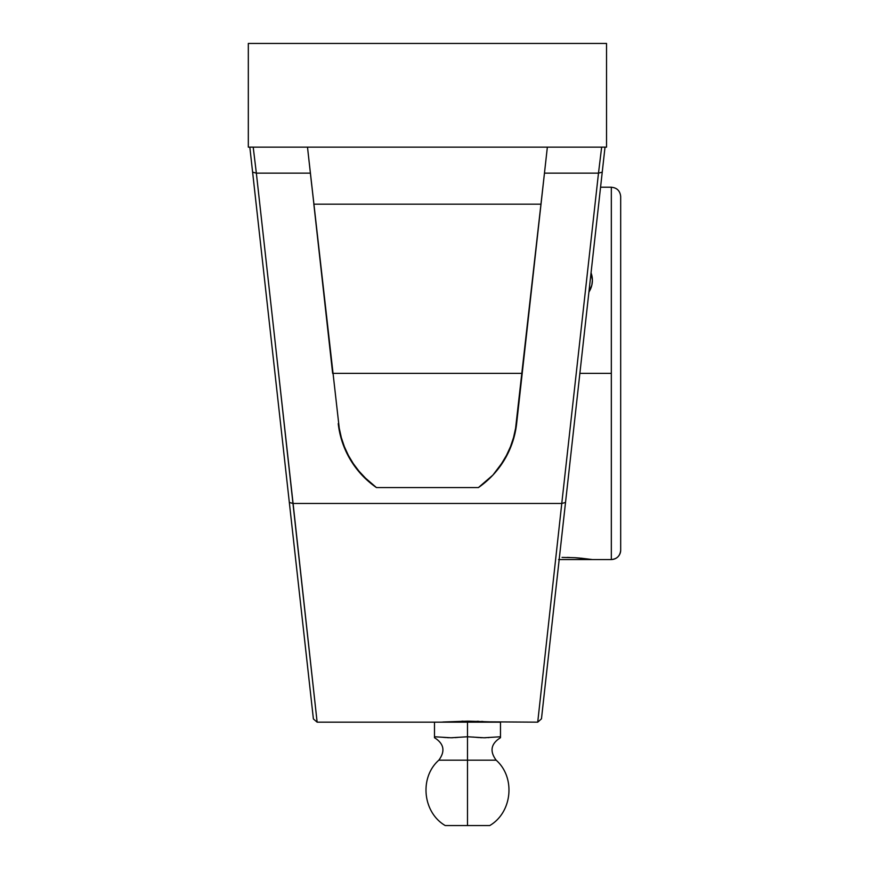 <?xml version="1.0" encoding="UTF-8"?>
<svg xmlns="http://www.w3.org/2000/svg" width="869" height="869" viewBox="0 0 869 869"><rect width="100%" height="100%" fill="white"/><g stroke="black" fill="none" stroke-linecap="round" stroke-linejoin="round"><path stroke-width="1.3" d="M552.271 621.617L557.138 577.918M552.499 619.586L552.825 616.718M553.173 613.547L553.618 609.571M554.281 603.531L554.726 599.545M557.746 572.432L558.039 569.803M489.605 721.846L537.726 722.161L561.776 503.455L293.081 503.455L317.131 722.161L440.876 722.161L467.479 721.151L492.06 722.009M620.683 196.579L620.683 550.175A9.353 9.353 180 0 1 611.331 559.527L611.331 187.237C617.001 187.758 620.118 190.876 620.683 196.557L620.683 549.36M592.397 280.285L591.843 285.141L588.878 292.375L591.843 285.141L592.397 280.285L591.854 285.065L588.91 292.071A28.275 24.495 0 0 0 592.397 280.285A28.275 24.495 0 0 0 591.05 272.823L592.397 280.263M500.479 737.444L500.479 736.76L483.968 737.77L467.489 736.76L467.489 760.179L496.156 760.179C489.497 751.164 490.942 743.679 500.479 737.716L500.479 737.716M473.029 737.042L473.768 737.108M476.114 737.325L476.69 737.379M445.21 825.55C422.649 812.374 419.238 777.473 438.823 760.179L467.489 760.179L467.489 722.161L434.489 722.161L434.489 736.923L434.489 722.161L500.479 722.161L500.479 736.76L483.968 737.77L467.489 736.76L450.978 737.77L434.489 736.76L434.489 737.716C444.026 743.679 445.471 751.164 438.823 760.179L467.489 760.179L467.489 825.55L445.21 825.55L489.758 825.55L467.489 825.55L467.489 760.179L496.156 760.179C515.73 777.473 512.319 812.374 489.758 825.55M562.058 557.409L574.93 557.713L592.397 559.56L611.331 559.56C617.001 558.995 620.118 555.878 620.683 550.207A9.353 9.353 0 0 1 611.331 559.527L611.331 373.377L579.873 373.377L611.331 373.377L611.331 187.204L600.566 187.204L605.02 147.143L593.538 250.457M569.64 557.485L567.109 557.42M576.158 557.789L575.517 557.746M580.688 558.137L592.397 559.56L559.18 559.56M558.604 559.56L592.397 559.56M500.479 736.923L500.479 722.161L467.489 722.161L467.489 736.76L450.978 737.77L434.489 736.76M450.989 737.77L452.977 737.727M455.182 737.629L456.475 737.531M574.941 557.713L579.819 558.061M473.04 737.042L473.67 737.097M475.745 737.292L478.7 737.553M479.873 737.629L481.893 737.727M483.979 737.77L485.967 737.727M488.117 737.629L488.986 737.575M442.755 737.292L445.71 737.553M446.872 737.629L448.904 737.727M457.17 737.477L457.963 737.412M468.51 721.151L489.595 721.846M477.657 721.292L477.114 721.281M482.121 721.455L481.535 721.433M478.83 721.335L477.831 721.303M482.947 721.487L482.349 721.466M442.908 722.009L467.479 721.151M463.166 721.172L461.83 721.194M508.962 451.217A89.746 89.746 0 0 0 516.62 423.627L512.482 442.343L504.454 459.755L492.929 475.061L478.406 487.574L376.451 487.574L361.928 475.061L350.392 459.755L342.375 442.343L338.237 423.627A89.746 89.746 0 0 0 345.895 451.217M345.938 451.315A89.746 89.746 0 0 0 376.386 487.531M478.461 487.531A89.746 89.746 0 0 0 508.919 451.315M522.204 373.377L332.642 373.377L522.204 373.377L541.018 204.182L313.839 204.182L332.642 373.377M308.06 152.26L339.801 433.099L310.385 173.148L256.355 173.148L293.081 503.455L561.776 503.455L598.491 173.148L544.461 173.148L515.045 433.099L508.941 451.261L499.099 467.718L492.929 475.061L478.406 487.574L376.451 487.574L368.847 481.708L355.747 467.718L345.916 451.261L339.801 433.099M342.419 442.484L343.418 445.276M541.735 716.48L565.523 502.467L561.776 503.455L537.726 722.161L561.776 503.455L565.523 502.467L602.239 172.16L598.491 173.148L561.776 503.455M565.48 502.869L555.823 589.747M293.081 503.455L289.334 502.467L293.081 503.455L317.131 722.161L274.723 338.302L256.355 173.148L252.607 172.16L249.827 147.143L313.122 716.48M307.55 147.6L310.385 173.148L256.355 173.148L253.205 147.143L250.142 147.133M308.452 155.725L308.169 153.216M309.364 163.937L308.962 160.341M311.732 185.26L309.983 169.498M541.018 204.182L313.839 204.182M544.874 169.498L543.114 185.26M545.884 160.341L545.493 163.937M546.677 153.216L546.405 155.725M547.307 147.6L546.786 152.26M604.715 147.133L601.652 147.143L598.491 173.148L544.461 173.148L547.155 148.957L516.62 423.627M601.652 147.143L598.491 173.148L602.239 172.16L605.02 147.143M541.583 717.848L602.239 172.16M606.529 43.45L606.529 147.143L606.529 43.45L248.317 43.45L606.529 43.45M249.827 147.143L313.274 717.848M252.607 172.16L256.355 173.148L253.205 147.143M252.651 172.475L261.384 251.119M248.317 43.45L248.317 147.143L606.529 147.143L248.317 147.143L248.317 43.45M537.726 722.161L541.474 718.815L565.513 502.521M541.702 716.686L548.067 659.473M317.131 722.161L313.394 718.945L289.334 502.521M311.775 704.346L313.144 716.675"/></g></svg>
